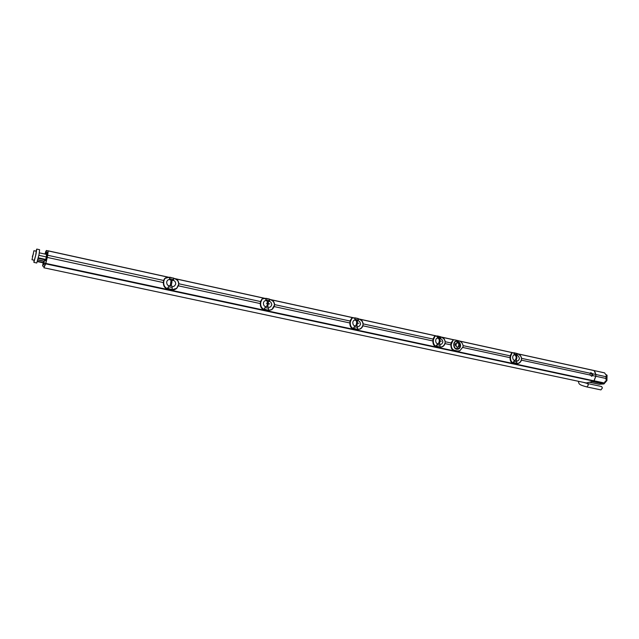 <?xml version="1.0" encoding="UTF-8"?>
<svg xmlns="http://www.w3.org/2000/svg" width="639" height="639" viewBox="0 0 639 639"><rect width="100%" height="100%" fill="white"/><g stroke="black" fill="none" stroke-linecap="round" stroke-linejoin="round"><path stroke-width="0.96" d="M445.024 343.598L450.91 344.876L451.062 342.895L453.107 339.956M459.705 350.795L457.077 351.162L453.714 350.444C451.829 349.765 450.894 347.943 450.918 344.988L450.91 344.876M454.92 339.916L453.187 339.932L451.31 344.261C451.094 347.376 452.061 349.373 454.193 350.252L457.556 350.979L459.864 350.739L463.059 346.809L463.123 345.875C462.62 343.047 460.999 341.306 458.275 340.651L454.92 339.916M451.046 342.999L445.215 341.729M456.43 349.182C461.526 350.132 462.069 341.913 456.973 341.37C453.067 339.94 452.492 348.199 456.43 349.182L456.581 348.918C460.735 348.151 461.462 345.947 458.746 342.296L457.093 341.53C453.442 340.22 452.891 348.039 456.581 348.918L457.34 347.089L458.379 346.977L457.348 347.089L456.038 346.17L457.34 347.089M510.17 355.859L463.131 345.627M510.074 357.688L462.94 347.48M594.102 370.58L595.86 374.502L592.712 373.815L590.819 372.681L590.156 373.256L521.568 358.335M163.664 280.481L47.661 255.249L48.252 250.831L45.704 263.779L45.209 264.945L43.196 264.514L44.57 260.52L45.744 260.776L47.374 252.277L46.04 254.298M260.528 301.552L178.808 283.772M350.044 321.026L274.562 304.603M433.034 339.077L363.104 323.869M432.891 340.97L362.864 325.794M349.852 322.975L274.267 306.6M260.273 303.573L178.449 285.841M163.344 282.574L47.246 257.413L47.661 255.249M595.86 374.502L595.804 376.267L593.783 381.163L45.728 263.859L47.246 257.413M595.804 376.267L592.657 375.58L591.794 376.211L590.101 375.029L521.424 360.148M517.878 363.519L512.758 362.976C510.96 362.337 510.074 360.612 510.098 357.808L510.21 355.699L511.871 352.912M512.726 362.968L512.742 362.976C510.912 362.449 510.026 360.731 510.082 357.808L510.098 357.776M516.4 363.447L516.424 363.495C518.972 363.615 520.649 362.273 521.464 359.493L521.512 358.559C521.065 356.019 519.619 354.373 517.159 353.631M516.36 363.583L518.069 363.463C520.17 362.688 521.312 361.378 521.504 359.533L521.504 359.533M590.156 373.256L590.101 375.029M517.231 354.278L517.183 354.853L514.355 354.238L513.596 352.84C511.703 352.52 510.705 353.631 510.609 356.195L510.561 357.121C510.361 360.053 511.192 361.938 513.061 362.792L513.988 361.139L516.823 361.746L516.639 363.279L513.7 362.648L513.988 361.139M515.409 360.116C513.724 360.652 512.821 359.645 512.694 357.113C513.077 354.909 514.06 354.389 515.649 355.556L516.248 357.592L515.385 360.212L516.256 357.592L515.649 355.556M515.633 355.468L516.36 355.691C517.862 355.236 518.884 356.203 519.411 358.567C518.636 360.891 517.526 361.458 516.088 360.284M517.247 354.501L514.347 354.182L513.908 353.527M513.98 352.808L517.063 353.479L517.183 354.853M514.036 353.479L514.155 352.76L514.036 353.479L514.155 352.76L517.143 353.543L514.187 352.776M513.876 352.824L512.039 352.848L510.361 357.113C510.01 359.549 510.896 361.466 513.013 362.864L513.7 362.648L513.46 361.898M521.552 358.575C521.52 356.578 520.058 354.925 517.159 353.615C519.547 354.006 521.017 355.667 521.576 358.599L521.512 358.559M514.355 354.238L514.299 353.431M517.175 354.07L517.143 353.543L517.135 354.054M513.452 362.848L513.013 362.864M516.823 361.746L516.52 363.407L513.301 362.632L513.972 361.195L516.815 361.81L516.751 362.625M516.687 362.617L516.304 363.463M513.093 362.88L516.272 363.567L513.093 362.88M515.617 359.829L516.288 359.973L515.385 360.212M516.288 359.973L516.959 357.744L516.504 355.851L515.689 355.548M591.506 376.251L592.217 374.909L590.556 372.793M592.657 375.58L592.712 373.815M593.783 381.163L586.306 382.969M45.728 263.859L43.859 267.773L44.107 266.383M176.811 288.277L171.763 289.858L167.458 288.932C164.822 288.069 163.448 285.992 163.344 282.702L164.654 278.564M173.816 278.348L173.504 279.682L169.67 278.844L169.295 277.326C166.428 276.807 164.63 277.965 163.896 280.809L163.728 281.871C163.48 285.274 164.75 287.534 167.538 288.66L168.456 286.695L172.298 287.526L172.043 289.723L176.66 288.413C174.846 289.779 173.217 290.258 171.755 289.858L167.458 288.932C164.798 288.229 163.432 286.152 163.336 282.702L163.72 280.297M176.66 288.405L178.776 284.091C179.04 281.615 177.394 279.698 173.856 278.308L173.832 278.324C176.923 279.115 178.529 281.008 178.656 284.02L178.616 285.13L178.656 284.02M172.035 289.459L172.083 289.611C175.286 289.802 177.418 288.277 178.497 285.074M170.27 285.545C167.969 286.096 166.771 284.898 166.667 281.951C167.61 279.499 169.071 278.963 171.068 280.353L170.246 285.657L171.068 280.353M171.076 280.257L171.995 280.529C174.199 280.098 175.453 281.224 175.757 283.932C174.623 286.584 173.097 287.191 171.18 285.753M173.752 279.059L173.512 279.618L169.678 278.78L169.351 278.053M169.319 277.342L173.664 278.149L173.504 279.682M169.67 278.844L169.239 277.286L164.798 278.404L163.528 281.863C162.673 283.125 164.718 288.54 167.522 288.756L167.538 288.66M167.945 288.716L167.873 287.598M172.107 288.524L171.875 289.475L168.017 288.644L168.456 286.695M171.811 289.547L168.089 288.453L168.44 286.767L172.298 287.526M167.458 288.932L171.763 289.858M169.766 277.941L169.806 277.206L173.864 278.3C177.698 280.241 178.017 279.275 178.776 284.091M169.495 278.005L169.806 277.206L173.816 278.245M170.397 285.186L171.316 285.385L171.148 285.849L170.246 285.657M171.316 285.385L172.035 280.697L171.092 280.337M271.807 309.635L267.933 310.482L263.955 309.627C261.567 308.829 260.345 306.848 260.273 303.693L260.568 301.376L262.022 299.02L260.568 301.384M269.722 299.707L269.522 300.681L265.984 299.907L265.433 298.389L262.19 298.892L260.488 302.902C260.033 305.61 261.231 307.798 264.075 309.468L263.947 309.627C261.543 308.972 260.313 307 260.273 303.701L260.273 303.661M268.252 310.362L271.902 309.572L274.546 304.907L274.419 305.913L274.443 304.843C274.203 301.951 272.637 300.122 269.73 299.356M268.268 310.147L268.3 310.258C271.319 310.426 273.316 308.957 274.315 305.865M265.489 298.421C262.917 297.966 261.359 299.116 260.816 301.88L260.688 302.91C260.456 306.177 261.591 308.333 264.107 309.38L265.033 307.503L268.58 308.27L268.412 309.931M266.727 306.385C264.61 306.936 263.5 305.793 263.388 302.958C264.155 300.578 265.481 300.042 267.358 301.368L267.509 303.533L266.703 306.496L267.509 303.533L267.358 301.368M267.358 301.273L268.22 301.536C270.217 301.089 271.407 302.175 271.783 304.787C270.752 307.351 269.354 307.95 267.573 306.584M269.706 300.138L269.522 300.626L265.984 299.851L265.632 299.14M265.512 298.445L269.594 299.188L269.522 300.681M265.984 299.907L265.768 298.405L262.19 298.892M265.816 298.381L266.032 299.036M271.711 309.691L267.917 310.482L264.171 309.484L265.033 307.503M268.404 309.228L268.164 310.139L264.61 309.372L264.466 308.365M268.076 310.203L264.434 309.124L264.586 308.421L265.017 307.567L268.58 308.27M274.538 304.883C274.698 302.543 273.093 300.697 269.73 299.34L266.032 298.333L269.562 299.1L269.578 299.811M266.359 303.19L268.396 303.725L268.3 301.696L267.39 301.352M266.886 306.049L267.733 306.233L266.703 306.496M267.733 306.233L268.396 303.725L269.746 303.924M357.305 329.221L359.821 329.101L356.842 329.54L353.159 328.75C350.995 328.015 349.892 326.13 349.86 323.102L350.076 320.874L351.738 318.246M356.818 329.54L353.143 328.758C350.963 328.15 349.86 326.265 349.852 323.102L349.86 323.07M349.852 323.102L350.076 320.874L351.642 318.294M358.431 319.316L358.303 320.099L355.028 319.388L354.373 317.895L352.017 318.086L350.092 322.344C349.677 324.955 350.755 327.048 353.335 328.614L356.826 329.54L360.005 329.013C361.77 328.119 362.76 326.833 362.984 325.139L363.008 324.101C362.68 321.329 361.155 319.564 358.415 318.805M357.265 329.365C360.1 329.492 361.986 328.063 362.912 325.091M358.431 319.636L358.303 320.043L355.028 319.332L354.429 317.934C352.113 317.519 350.763 318.661 350.396 321.353L350.292 322.352C350.076 325.499 351.099 327.559 353.367 328.534L354.294 326.737L357.584 327.44L357.473 328.734M355.891 325.65C353.942 326.194 352.904 325.099 352.784 322.375C353.407 320.059 354.605 319.524 356.37 320.794L356.698 322.919L355.867 325.754L356.706 322.919L356.37 320.794M356.37 320.706L357.177 320.946C358.99 320.498 360.116 321.545 360.556 324.069C359.621 326.545 358.327 327.136 356.674 325.834L355.867 325.754M355.028 319.388L354.637 318.637M354.789 317.887L358.295 318.653L358.303 320.099M352.017 318.086L354.972 317.839L355.036 318.541M353.143 328.758L353.886 328.526L354.294 326.737M357.417 328.366L357.177 329.237L353.886 328.526L353.742 327.559M357.073 329.301L353.718 328.294L353.87 327.615L354.286 326.801L357.584 327.44M363.08 324.125C363.168 321.912 361.61 320.131 358.415 318.797L354.988 317.847M356.067 325.331L356.85 325.499L355.891 325.69M356.85 325.499L357.521 323.094L357.281 321.113L356.41 320.778M356.706 322.919L358.798 323.278M441.669 346.969L439.281 347.225L435.862 346.49C433.897 345.795 432.907 343.998 432.907 341.09L433.066 338.918L434.792 336.17M432.986 339.573L433.066 338.942M439.672 347.129L441.709 346.953L439.265 347.225L435.846 346.49L437.052 344.565L440.103 345.22L440.031 346.282M434.64 336.226L433.066 338.918M441.709 346.953L441.829 346.913C443.825 346.066 444.92 344.748 445.119 342.959L445.135 341.953C444.744 339.301 443.258 337.6 440.67 336.849C443.754 338.502 444.225 337.727 445.215 342.001L445.135 341.953M439.712 346.977L439.736 347.041C442.428 347.169 444.201 345.787 445.071 342.911M439.672 346.993L436.749 346.13L437.052 344.565M440.71 337.448L440.63 338.111L437.587 337.448L436.9 336.018C434.808 335.659 433.649 336.785 433.426 339.413L433.354 340.371C433.146 343.407 434.073 345.372 436.125 346.282M438.554 343.51C436.749 344.054 435.782 343.007 435.654 340.379C436.149 338.119 437.236 337.592 438.905 338.806L439.384 340.891L438.538 343.606L439.384 340.883L438.905 338.806M438.897 338.718L439.664 338.95C441.317 338.502 442.388 339.501 442.875 341.945C442.02 344.341 440.822 344.916 439.289 343.686L438.538 343.606M440.718 337.704L437.587 337.392L437.172 336.713M436.86 335.994L435.015 336.074L440.559 336.697L440.63 338.111M437.3 336.665L437.459 335.938L437.3 336.665L437.459 335.938L440.662 336.777L437.459 335.938M435.015 336.074L433.154 340.363C432.771 342.887 433.753 344.884 436.086 346.362M439.281 347.225L436.165 346.378L436.749 346.13L436.517 345.356M439.584 347.001L436.357 346.122L437.036 344.621L440.087 345.284L440.031 346.138M440.103 345.22L439.951 346.114M445.191 341.977C445.175 339.804 443.642 338.087 440.575 336.809M437.587 337.448L437.563 336.625M440.678 337.32L440.662 336.777L440.606 337.288M438.753 343.207L439.48 343.367L438.554 343.55M439.48 343.367L440.143 341.05L439.792 339.117L438.945 338.798M439.384 340.883L441.357 341.226M45.105 260.64L45.824 259.57L46.623 254.426M46.328 250.528L48.197 250.895L46.312 250.48L44.882 254.05M43.188 262.829L42.565 266.056L44.347 266.439L45.209 264.945M43.276 262.853L44.57 260.52M47.374 252.277L46.208 252.022L46.312 250.48M42.565 266.056L43.652 262.158M45.688 251.574L45.241 253.923L46.208 252.022M39.346 252.844L46.807 254.466M46.328 256.942L38.883 255.328M38.324 257.821L45.848 259.45M45.561 259.961L38.188 258.372M37.837 259.777L44.219 261.143M37.797 259.945L44.131 261.303M43.5 262.525L37.445 261.223M43.364 262.869L37.334 261.575M36.75 249.082L39.602 249.713L39.051 254.506L36.758 262.996L33.899 262.389L36.064 253.859L36.75 249.082L36 251.167M34.035 260.177L33.899 262.389M31.998 259.738L33.923 250.712L31.998 259.738L34.338 260.241L36.064 253.859M35.8 254.458L36.271 251.223L33.923 250.712M33.412 253.939L32.357 256.463M604.326 372.841L594.438 370.66M594.518 370.732L595.899 374.51L595.844 376.275L594.03 381.012M605.476 374.222L606.994 375.181L605.556 374.414L604.678 372.96M595.899 374.51L606.036 376.714L605.884 379.191L606.914 380.524L603.967 383.943L599.198 384.271M606.994 375.181L605.964 376.036L606.036 376.714M607.05 375.373L606.914 380.524M592.273 381.531L603.783 383.991M606.85 380.74L605.373 381.06L604.406 382.993L603.136 383.544L603.967 383.943M595.844 376.275L605.988 378.472M456.853 342.879L456.246 343.199L457.636 342.863L458.938 343.782L458.379 346.977M456.038 346.17L456.246 343.199C454.936 343.918 454.864 344.908 456.038 346.17M586.906 386.946L600.94 389.902L602.393 387.953L601.634 386.523L587.608 383.544L588.351 384.982L586.906 386.946C578.231 384.678 579.086 383.759 578.439 381.675L578.471 381.307M457.556 350.979L457.077 351.162M594.462 370.684L518.013 353.918M512.606 352.736L459.641 341.122M453.714 339.82L441.637 337.176M435.83 335.906L359.509 319.173M353.263 317.799L270.96 299.755M264.219 298.277L175.214 278.756M167.905 277.158L48.268 250.927M594.158 380.868L45.864 263.42M521.464 359.493L521.528 359.517C521.049 361.666 519.898 362.984 518.069 363.463M510.609 356.195L510.146 356.314M510.561 357.121L510.082 357.185L510.194 355.723L511.983 352.864M515.649 355.508L516.32 355.651M516.072 360.3L515.409 360.156M515.449 360.1L516.12 360.244M516.256 357.592L516.959 357.744M515.825 355.707L516.504 355.851M173.648 278.053L173.6 278.788M173.816 278.308L173.76 278.892M171.076 280.297L171.979 280.497M171.164 285.785L170.262 285.593M170.286 285.521L171.196 285.721M171.02 282.558L171.971 282.765M171.124 280.497L172.035 280.697M260.44 302.071L260.56 301.408M274.443 304.843L274.546 304.907C273.676 300.258 273.316 301.177 269.73 299.332L269.706 299.883M260.816 301.88L260.688 302.91M265.76 299.092L266.016 298.317M267.366 301.32L268.196 301.496M267.557 306.608L266.727 306.432M266.759 306.369L267.589 306.544M267.453 301.512L268.3 301.696M349.972 321.521L350.396 321.353M363.008 324.101L363.096 324.149C362.145 319.668 361.73 320.546 358.415 318.781L358.415 319.308M350.292 322.352L349.884 322.439M354.765 318.589L354.972 317.839L358.255 318.557L358.319 319.26M356.378 320.746L357.153 320.914M355.923 325.634L356.698 325.802M356.498 320.946L357.281 321.113M433.354 340.371L432.907 340.451L433.426 339.413M432.907 340.443L432.891 341.09C432.867 344.125 433.857 345.923 435.846 346.49M439.896 346.801L440.119 345.795M438.913 338.758L439.632 338.918M438.594 343.494L439.312 343.646M439.065 338.958L439.792 339.117M586.386 382.985L43.859 267.773L586.346 382.985M46.328 250.576L48.205 250.991M43.955 262.917L45.84 263.324M43.795 263.364L45.704 263.779M599.494 384.335L589.517 382.21M604.039 383.296L593.887 381.124M604.406 382.993L594.214 380.812M453.714 350.444L454.193 350.252M456.973 341.37L457.636 342.863M458.73 346.753C460.04 346.026 460.112 345.044 458.938 343.782M459.864 350.739L459.433 350.907M517.965 363.495L515.921 363.655M510.082 357.808L510.082 357.185M512.079 352.832L513.524 352.8M594.27 370.572L517.646 353.774M512.893 352.728L459.305 340.978M453.978 339.812L441.253 337.017M436.149 335.898L359.11 319.005M353.615 317.799L270.545 299.579M264.61 298.285L174.767 278.58M168.345 277.174L48.252 250.831M163.704 280.337L164.423 278.844M176.827 288.261L178.616 285.13M164.79 278.404L169.239 277.286M267.917 310.482L263.947 309.627M260.273 303.701L260.321 303.006M271.902 309.572L274.419 305.913M360.005 329.013C360.995 328.909 361.993 327.615 363 325.131M441.829 346.913C443.394 346.562 444.496 345.244 445.143 342.951M604.478 372.841L594.39 370.628M599.342 384.335L589.446 382.226M458.746 342.296L457.54 341.657M583.623 382.402L587.608 383.544"/></g></svg>
